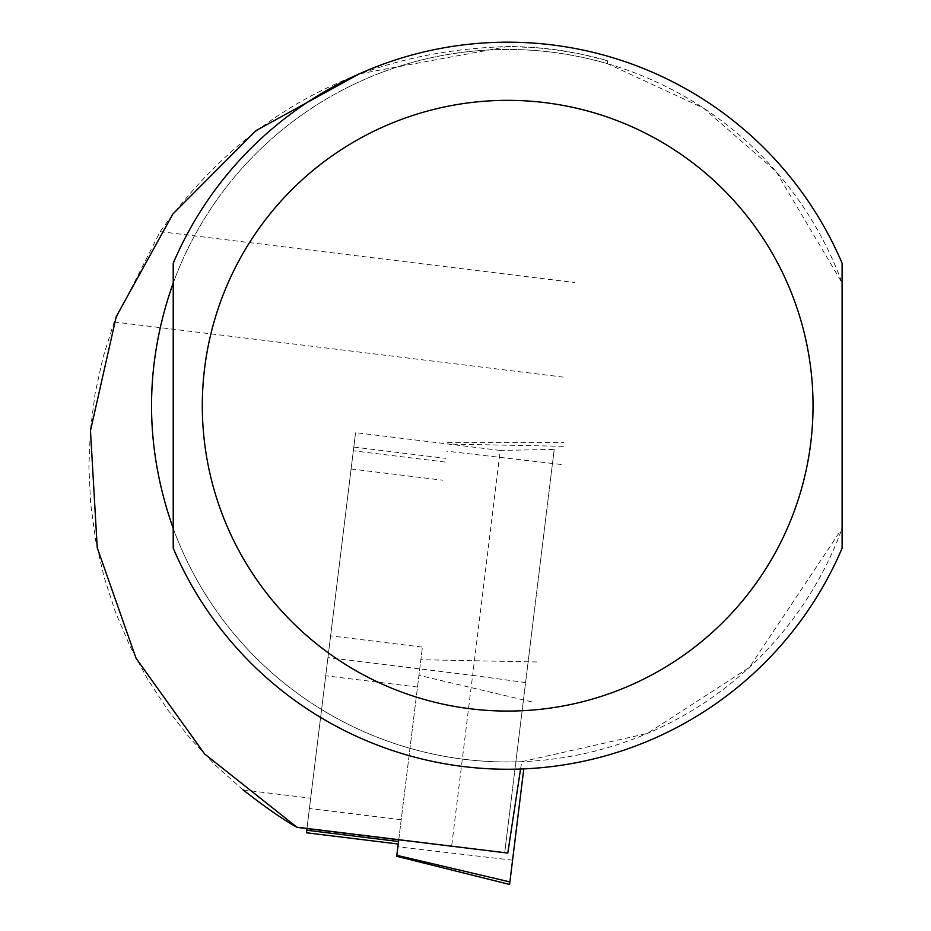 <?xml version="1.0" encoding="UTF-8"?>
<svg xmlns="http://www.w3.org/2000/svg" width="931" height="931" viewBox="0 0 931 931"><rect width="100%" height="100%" fill="white"/><g stroke="black" fill="none" stroke-linecap="round" stroke-linejoin="round"><path stroke-width="0.7" stroke-dasharray="4.66 3.49" d="M417.507 687.055L325.71 675.79L330.621 635.838L422.406 647.115L398.747 839.843M504.683 852.843L554.213 449.417L500.238 450.418L472.622 675.382L327.945 657.612M525.584 682.563L472.622 675.382L451.628 846.337M396.839 855.321L422.406 647.115M445.134 462.067L353.338 450.79L355.572 432.647L306.951 828.578M500.238 450.418L355.572 432.647M330.621 635.838L325.71 675.79M554.213 449.417L504.695 852.715M243.049 789.907L215.457 765.305L190.145 738.376L167.301 709.306L147.11 678.338L129.735 645.718L115.293 611.679L103.923 576.51L95.684 540.48L90.668 503.857L88.887 466.931L90.377 429.994L95.125 393.336L103.085 357.236L114.187 321.975L160.155 231.644C245.4 112.511 361.24 50.821 507.663 46.55L534.953 47.586L555.318 49.727L582.224 54.37L607.71 60.771A359.157 359.157 0 0 0 507.663 46.55L359.087 73.933M173.224 548.184A363.521 363.521 0 0 0 842.113 548.184L842.113 528.447A356.247 356.247 0 0 1 173.224 528.447L173.224 548.184M842.113 282.966L842.113 263.24A363.521 363.521 0 0 0 173.224 263.24L173.224 282.966A356.247 356.247 0 0 1 842.113 282.966L775.989 171.351L703.231 107.938L607.489 63.727A356.247 356.247 0 0 0 154.069 362.299A356.247 356.247 0 0 0 521.791 761.686L647.278 733.465L749.362 667.434L842.113 528.447M520.557 769.006L521.791 761.686M607.489 63.727L607.71 60.771M306.439 832.768L353.338 450.79M509.594 884.45L523.781 768.878M243.317 789.942L310.686 798.216M114.187 321.975L563.092 377.09M160.155 231.644L574.706 282.535M351.103 468.968L442.9 480.233M401.214 819.745L309.418 808.48M512.574 860.163L397.886 846.814M561.16 464.476L446.473 451.139M531.997 701.916L418.95 675.312M536.908 661.976L420.859 659.707M563.383 446.31L447.346 444.04M353.792 447.066L445.588 458.343M447.52 442.586L563.849 442.586"/><path stroke-width="1.4" d="M359.087 73.933L255.885 130.689L172.898 213.99L116.259 316.563L90.47 430.681L97.231 547.731L136.042 658.24L204.599 753.947L296.873 827.182L507.791 853.075L306.951 828.578L306.439 832.768L398.224 844.033L396.722 856.311L396.839 855.321L509.897 881.925L509.594 884.45L396.722 856.311M296.873 827.182L297.21 827.38C284.071 820.258 266.022 807.771 243.049 789.907L243.317 789.942M173.224 405.707L173.224 548.184A363.521 363.521 0 0 0 842.113 548.184L842.113 263.24A363.521 363.521 0 0 0 173.224 263.24L173.224 405.707M173.224 528.447C144.317 446.624 144.317 364.801 173.224 282.966L173.224 528.447M507.791 853.075L520.557 769.006M842.113 528.447L842.113 282.966M398.747 839.843L398.224 844.033M523.781 768.878L509.897 881.925M297.21 827.38L306.951 828.578L297.21 827.38M173.224 548.184A363.521 363.521 0 0 0 842.113 548.184M202.306 405.707A305.356 305.356 0 0 0 660.347 670.157A305.356 305.356 0 0 0 660.347 141.256A305.356 305.356 0 0 0 202.306 405.707M306.753 830.243L398.538 841.519"/></g></svg>
